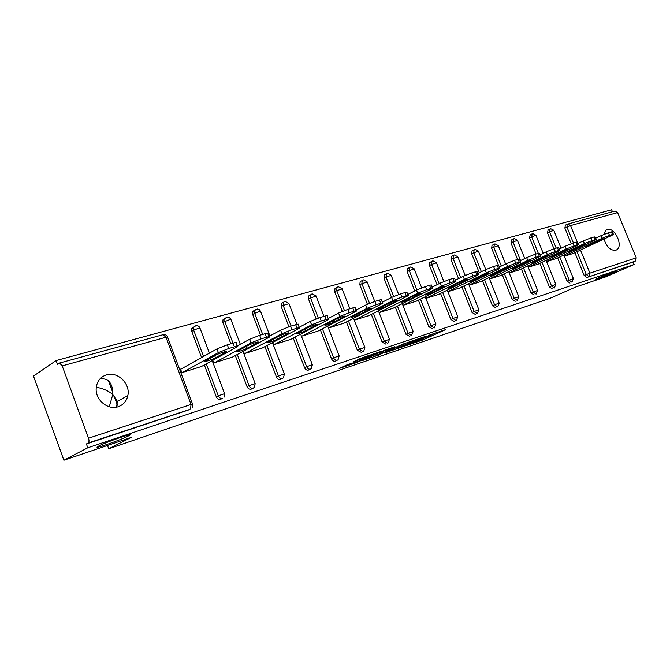 <?xml version="1.0" encoding="UTF-8"?>
<svg xmlns="http://www.w3.org/2000/svg" width="670" height="670" viewBox="0 0 670 670"><rect width="100%" height="100%" fill="white"/><g stroke="black" fill="none" stroke-linecap="round" stroke-linejoin="round"><path stroke-width="1" d="M99.897 378.986C107.853 377.805 112.183 382.394 112.87 392.737L112.795 394.571L117.459 401.405L116.463 407.159M128.045 436.153L128.673 435.818C136.982 431.48 107.016 441.656 98.817 445.994L98.39 446.22C90.19 450.55 119.846 440.441 128.045 436.153M612.908 272.858L616.827 270.981C619.063 269.642 607.087 274.072 599.993 277.204L596.2 279.022C593.989 280.353 605.806 275.99 612.908 272.858M405.727 345.804L422.72 340L445.491 329.657L428.741 335.327L432.385 334.456L429.143 335.988L405.727 345.804M109.26 406.765L112.795 394.571C108.724 390.953 103.213 388.5 96.271 387.21M603.997 239.022C606.585 246.903 610.487 250.655 615.713 250.287L616.668 249.843C623.686 246.041 614.658 226.711 607.171 229.467L605.998 230.019L603.695 234.483M118.146 406.74C123.406 404.881 126.638 401.137 127.861 395.518C130.549 383.751 117.585 371.138 106.446 374.857C100.065 377.059 96.639 381.749 96.153 388.91C95.567 400.241 108.146 410.35 118.146 406.74M347.571 364.606L339.121 368.525L356.859 362.495L381.975 351.08L360.728 358.308L353.475 361.867L376.666 353.249L361.155 360.443L347.571 364.606M634.147 264.474L605.948 276.785L575.84 286.978L549.919 298.351L108.708 448.774L131.32 437.401L63.876 460.231L87.787 447.778L634.147 264.474L633.158 262.079L635.269 261.149L586.819 277.489L633.158 262.079M384.597 352.939L403.859 346.398L426.547 336.047L406.782 342.78L384.597 352.939M379.48 354.815L361.767 360.745L384.195 350.393L394.932 346.708L385.066 351.273L390.493 349.531L404.94 343.308L379.387 354.581M107.502 445.466L108.708 448.774M614.918 211.05L617.614 212.583L636.266 257.866L635.269 261.149M612.439 211.728L611.635 209.769L56.113 360.56L33.5 376.088L63.876 460.231M87.787 447.778L86.397 443.942L88.214 442.987C89.16 442.208 89.261 440.617 88.515 438.222L62.218 365.887L59.546 363.04L57.486 364.346L56.113 360.56M573.302 253.436L564.324 256.233M189.317 409.579L88.214 442.987M86.397 443.942L188.58 409.956M586.819 277.489L584.181 275.504L574.885 252.691M571.242 243.738L564.852 228.034L565.455 225.087M221.276 398.968L220.614 399.295C218.705 399.697 217.264 398.868 216.293 396.808L204.342 364.924M201.578 357.554L191.762 331.34L191.729 328.677L193.53 327.052M251.811 388.826L251.208 389.119C249.391 389.496 248.001 388.675 247.046 386.674L235.304 355.569M230.857 343.785L222.909 322.714L222.976 319.858L224.559 318.543M281.006 379.128L280.462 379.387C278.712 379.748 277.372 378.944 276.442 376.976L264.901 346.616M260.513 335.059L252.691 314.473L252.833 311.483L254.232 310.411M256.049 309.305L254.801 310.336L254.659 313.326L252.691 314.473M308.954 369.84L308.46 370.083C306.785 370.418 305.486 369.622 304.574 367.704L293.234 338.048M288.904 326.742L281.199 306.575L281.4 303.51L283.092 302.547M335.729 360.946L335.276 361.155C333.668 361.473 332.412 360.695 331.516 358.819L320.369 329.841M316.148 318.861L308.51 299.013L308.761 295.906L310.202 295.093M361.398 352.412L357.353 350.293L346.39 321.96M342.286 311.374L334.699 291.76L334.983 288.636L336.223 287.949M386.037 344.221L382.143 342.119L371.356 314.406M367.403 304.247L359.832 284.8L360.142 281.676L361.214 281.09M409.705 336.357L405.953 334.271L395.334 307.136M391.54 297.463L383.977 278.117L384.295 275.01L385.233 274.499M432.46 328.794L428.833 326.726L418.382 300.152M414.764 290.956L407.184 271.693L407.511 268.603L408.34 268.159M454.344 321.516L450.843 319.464L440.55 293.435M437.091 284.683L429.512 265.513L429.839 262.447L430.567 262.071M475.415 314.506L472.032 312.48L461.89 286.969M458.573 278.611L451.002 259.558L451.337 256.535L451.982 256.2M495.716 307.764L492.433 305.755L482.45 280.73M479.268 272.749L471.714 253.821L472.04 250.84L472.61 250.538M515.289 301.257L512.106 299.264L502.274 274.717M498.43 265.144L491.68 248.294L491.998 245.346L492.509 245.086M534.166 294.976L531.084 293.008L521.386 268.921M517.575 259.458L510.942 242.959L511.704 239.818M552.39 288.921L549.4 286.969L539.844 263.327M536.084 254.014L529.534 237.816L530.246 234.734M569.994 283.067L567.088 281.14L557.666 257.916M553.948 248.763L547.49 232.842L548.152 229.827M556.016 258.687L546.603 261.627M538.144 264.131L528.261 267.213M519.627 269.759L509.25 273M500.448 275.596L489.544 278.996M480.566 281.643L469.109 285.219M459.938 287.916L447.895 291.676M438.523 294.432L425.852 298.385M416.271 301.199L402.938 305.361L441.522 286.14L440.307 283.067L432.024 287.221M393.139 308.234L379.103 312.622M369.078 315.553L354.288 320.176M344.02 323.175L328.434 328.04M317.907 331.114L301.508 336.24M272.69 342.487L273.553 344.748L290.671 339.397M243.419 351.189L244.349 353.643L262.23 348.04M212.809 360.267L213.814 362.939L232.515 357.077M181.377 368.885L180.54 369.137L181.855 372.662L201.427 366.524M401.456 347.161L423.097 337.395L412.218 341.482L397.645 348.191L401.456 347.161M376.18 355.343L389.354 350.209L376.18 355.343L375.769 354.279M611.383 231.87L608.427 232.741L609.507 235.371L612.455 234.492L611.383 231.87L612.388 231.837L613.393 234.274M609.507 235.371L601.962 238.344L600.889 235.714L595.638 238.202M600.889 235.714L608.427 232.741M612.455 234.492L613.46 234.441L611.484 235.513L572.884 253.628M601.962 238.344L564.266 256.091M591.116 244.701L585.957 246.259L596.694 241.208L603.352 238.855L591.116 244.701L590.814 243.972M594.056 236.971L590.999 237.867L592.087 240.547L595.144 239.634L594.056 236.971L595.119 236.929L596.132 239.399M592.087 240.547L584.416 243.57L583.327 240.898L577.774 243.537M583.327 240.898L590.999 237.867M595.144 239.634L596.208 239.592L594.282 240.631L555.597 258.888M584.416 243.57L546.553 261.501M573.788 249.918L568.445 251.526L579.207 246.434L586.007 244.047L573.788 249.918L573.47 249.148M576.1 242.247L572.925 243.177L574.039 245.907L577.213 244.96L576.1 242.247L577.23 242.213L578.252 244.718M574.039 245.907L566.234 248.989L565.128 246.259L559.249 249.081M565.128 246.259L572.925 243.177M577.213 244.96L578.336 244.918L576.46 245.94L537.7 264.34M566.234 248.989L528.211 267.096M555.84 255.32L550.313 256.987L561.091 251.861L568.051 249.424L555.84 255.32L555.514 254.508M557.482 247.724L554.191 248.687L555.321 251.468L558.613 250.488L557.482 247.724L558.688 247.691L559.718 250.228M555.321 251.468L547.373 254.608L546.251 251.828L540.028 254.826M546.251 251.828L554.191 248.687M558.613 250.488L559.802 250.446L557.976 251.451L519.175 269.977M547.373 254.608L509.208 272.899M537.248 260.915L531.519 262.648L542.306 257.481L549.425 255.002L537.248 260.915L536.905 260.06M538.169 253.402L534.752 254.407L535.891 257.238L539.308 256.225L538.169 253.402L539.442 253.369L540.481 255.948M535.891 257.238L527.801 260.437L526.662 257.607L520.079 260.798M526.662 257.607L534.752 254.407M539.308 256.225L540.573 256.183L538.806 257.154L499.979 275.822M527.801 260.437L489.51 278.913M517.969 266.719L512.022 268.511L522.826 263.31L530.112 260.789L517.969 266.719L517.608 265.822M518.111 259.298L514.56 260.345L515.724 263.235L519.267 262.179L518.111 259.298L519.459 259.273L520.515 261.886M515.724 263.235L507.483 266.493L506.319 263.603L499.351 267.012M506.319 263.603L514.56 260.345M519.267 262.179L520.615 262.137L518.907 263.084L480.072 281.877M507.483 266.493L469.084 285.152M497.969 272.74C493.396 274.759 490.926 275.604 490.566 275.286L502.592 269.357C507.224 267.313 509.719 266.459 510.063 266.794L497.969 272.74L497.592 271.786M497.266 265.429L493.572 266.518L494.753 269.466L498.438 268.368L497.266 265.429L498.706 265.404L499.761 268.05M494.753 269.466L486.353 272.782L485.181 269.834L477.794 273.477M485.181 269.834L493.572 266.518M498.438 268.368L499.879 268.327L498.237 269.24L459.427 288.167M486.353 272.782L447.87 291.626M477.199 278.996C472.501 281.065 469.971 281.928 469.611 281.584L481.579 275.646C486.336 273.544 488.891 272.673 489.242 273.033L477.199 278.996L476.797 277.983M475.591 271.811L471.747 272.933L472.945 275.94L476.78 274.8L475.591 271.811L477.124 271.786L478.196 274.466M472.945 275.94L464.385 279.323L463.188 276.316L455.374 280.202M463.188 276.316L471.747 272.933M476.78 274.8L478.313 274.767L476.747 275.646L437.996 294.691M464.385 279.323L425.844 298.359M455.625 285.487C450.793 287.623 448.196 288.502 447.836 288.125L459.729 282.179C464.62 280.018 467.241 279.13 467.593 279.524L455.625 285.487L455.198 284.415M453.029 278.444L449.034 279.616L450.248 282.69L454.243 281.5L453.029 278.444L454.67 278.418L455.742 281.14M440.307 283.067L449.034 279.616M454.243 281.5L455.876 281.467L454.386 282.305L415.727 301.466M450.248 282.69L441.522 286.14M433.189 292.246C428.214 294.44 425.55 295.336 425.19 294.934L436.999 288.988C442.032 286.752 444.721 285.847 445.073 286.266L433.189 292.246L432.736 291.107M429.529 285.353L425.366 286.576L426.606 289.716L430.768 288.477L429.529 285.353C431.321 284.842 431.907 284.834 431.279 285.336L432.368 288.092M426.606 289.716L417.695 293.234L416.464 290.093L407.695 294.54M416.464 290.093L425.366 286.576M430.768 288.477C432.552 287.958 433.138 287.949 432.51 288.443L392.578 308.518M417.695 293.234L379.262 312.572M409.839 299.272C404.722 301.534 401.983 302.446 401.623 302.011L413.323 296.065C418.516 293.77 421.279 292.84 421.623 293.301L409.839 299.272L409.362 298.058M405.04 292.555L400.694 293.837L401.95 297.036L406.288 295.746L405.04 292.555C406.966 292.003 407.595 292.003 406.908 292.539L408.013 295.336M401.95 297.036L392.863 300.629L391.607 297.43L382.319 302.187M391.607 297.43L400.694 293.837M406.288 295.746C408.223 295.194 408.842 295.177 408.156 295.713L368.492 315.846M392.863 300.629L354.631 320.067M385.526 306.592C380.259 308.929 377.436 309.858 377.076 309.389L388.659 303.443C394.002 301.073 396.841 300.135 397.193 300.621L385.526 306.592L385.024 305.294M379.48 300.068L374.94 301.408L376.222 304.683L380.753 303.334L379.48 300.068C381.565 299.482 382.235 299.473 381.49 300.059L382.595 302.89M376.222 304.683L366.942 308.351L365.669 305.076L355.829 310.177M365.669 305.076L374.94 301.408M380.753 303.334C382.838 302.74 383.508 302.723 382.754 303.301L343.409 323.484M366.942 308.351L328.962 327.881M360.184 314.222C354.748 316.625 351.851 317.58 351.482 317.078L362.922 311.148C368.433 308.694 371.364 307.739 371.716 308.259L360.184 314.222L359.639 312.831M352.788 307.924L348.048 309.314L349.346 312.664L354.087 311.257L352.788 307.924C355.041 307.279 355.762 307.279 354.949 307.907L356.063 310.779M349.346 312.664L339.874 316.416L338.576 313.066L328.149 318.535M338.576 313.066L348.048 309.314M354.087 311.257C356.34 310.612 357.051 310.604 356.239 311.223L317.27 331.441M339.874 316.416L302.203 336.03M333.744 322.178C328.141 324.665 325.151 325.637 324.774 325.101L336.064 319.18C341.742 316.65 344.765 315.671 345.117 316.232L333.744 322.178L333.166 320.687M324.891 316.123L319.933 317.588L321.248 321.014L326.206 319.54L324.891 316.123C327.328 315.436 328.099 315.436 327.22 316.114L328.342 319.029M321.248 321.014L311.567 324.849L310.252 321.416L299.205 327.295M310.252 321.416L319.933 317.588M326.206 319.54C328.643 318.845 329.414 318.836 328.526 319.506L290.001 339.74M311.567 324.849L274.281 344.531M306.14 330.486C300.353 333.057 297.271 334.054 296.877 333.476L307.982 327.58C313.853 324.967 316.969 323.962 317.337 324.565L306.14 330.486L305.52 328.878M295.696 324.716L290.504 326.24L291.844 329.749L297.036 328.208L295.696 324.716C298.334 323.97 299.172 323.962 298.209 324.699L299.339 327.655M291.844 329.749L281.944 333.668L280.604 330.159L268.896 336.491M280.604 330.159L290.504 326.24M297.036 328.208C299.674 327.454 300.503 327.446 299.54 328.166L261.534 348.408M281.944 333.668L245.111 353.408M277.279 339.171C274.055 340.946 265.379 343.727 267.715 342.236L278.62 336.365C281.919 334.548 290.663 331.759 288.284 333.283L277.279 339.171L276.618 337.437M265.111 333.71L259.667 335.31L261.04 338.903L266.476 337.286L265.111 333.71C267.975 332.898 268.879 332.889 267.833 333.685L268.972 336.692M261.04 338.903L250.915 342.914L249.55 339.313L237.138 346.147L235.991 343.107C237.13 342.253 236.15 342.261 233.043 343.141L227.331 344.816L228.721 348.509L234.425 346.809L233.043 343.141M249.55 339.313L259.667 335.31M266.476 337.286C269.332 336.474 270.236 336.457 269.181 337.236L231.795 357.462M250.915 342.914L214.618 362.696M247.096 348.266C243.855 350.075 234.693 352.981 237.188 351.398L247.867 345.569C251.183 343.702 260.429 340.787 257.866 342.404L247.096 348.266L246.376 346.373M228.721 348.509L218.361 352.613L216.971 348.919L180.607 369.312M216.971 348.919L227.331 344.816M234.425 346.809C237.532 345.929 238.512 345.904 237.364 346.75L200.673 366.934M218.361 352.613L182.692 372.411M215.472 357.78C212.239 359.631 202.533 362.679 205.221 360.996L215.631 355.209C218.948 353.308 228.746 350.251 225.991 351.968L215.472 357.78L214.702 355.728M617.614 212.583L570.53 225.581L577.23 241.996M580.505 250.052L589.918 273.125L636.266 257.866M565.111 225.254L567.951 223.906L570.53 225.581L564.852 228.034M584.181 275.504L589.918 273.125L588.947 276.543L586.309 274.549L576.996 251.702M88.515 438.222L191.042 404.471L166.001 337.236L62.218 365.887M192.533 404.035L167.659 337.286L166.001 337.236L163.128 334.69M190.531 408.976L191.042 404.471L192.608 404.228L192.164 407.628M573.461 243.026L566.937 227.004L567.197 224.216L615.077 211.008M567.088 281.14L569.215 280.186L571.929 282.204L573.428 278.645L569.215 280.186L559.777 256.92M556.192 248.101L549.576 231.803L553.814 230.363L561.066 248.21M550.238 228.78L549.576 231.803L547.49 232.842M549.4 286.969L551.536 286.006L541.955 262.322M538.328 253.352L531.62 236.761L529.534 237.816M531.084 293.008L533.219 292.045L523.505 267.908M520.548 260.571L513.027 241.903L510.942 242.959M512.106 299.264L514.242 298.292L504.384 273.703M501.319 266.049L493.765 247.23L491.68 248.294M492.433 305.755L494.577 304.775L484.561 279.708M481.37 271.71L473.799 252.749L471.714 253.821M472.032 312.48L474.167 311.5L464 285.939M460.675 277.573L453.088 258.478L451.002 259.558M450.843 319.464L452.97 318.484L442.652 292.396M439.185 283.628L431.589 264.416L429.512 265.513M428.833 326.726L430.961 325.737L420.484 299.113M416.857 289.901L409.253 270.596L407.184 271.693M405.953 334.271L408.072 333.283L397.427 306.09M393.65 296.467L386.037 277.012L383.977 278.117M382.143 342.119L384.253 341.13L373.433 313.351M369.53 303.334L361.884 283.686L359.832 284.8M357.353 350.293L359.447 349.305L348.45 320.905M344.439 310.537L336.734 290.638L334.699 291.76M331.516 358.819L333.601 357.822L322.421 328.777M318.309 318.099L310.528 297.882L308.51 299.013M304.574 367.704L306.634 366.708L295.261 336.985M291.09 326.064L283.192 305.445L281.199 306.575M276.442 376.976L278.477 375.979L266.911 345.553M262.682 334.422L254.659 313.326L259.323 311.483L260.638 311.525L269.935 335.93M247.046 386.674L249.056 385.677L237.28 354.497M233.001 343.149L224.852 321.567L222.909 322.714M216.293 396.808L218.269 395.819L206.293 363.852M203.521 356.465L193.672 330.193L191.762 331.34M554.316 288.058L555.84 284.449L551.536 286.006L554.316 288.058M532.323 233.688L531.62 236.761L535.95 235.304L543.228 253.285M536.084 294.122L537.625 290.453L533.219 292.045L536.084 294.122M513.781 238.763L513.027 241.903L517.458 240.421L524.761 258.528M517.19 300.394L518.756 296.676L514.242 298.292L517.19 300.394M494.569 244.022L493.765 247.23L498.304 245.722L505.616 263.947M497.601 306.91L499.192 303.125L494.577 304.775L497.601 306.91M474.661 249.466L474.125 249.759L473.799 252.749L478.447 251.216L485.775 269.549M477.283 313.661L478.891 309.816L474.167 311.5L477.283 313.661M454 255.119L453.414 255.446L453.088 258.478L457.844 256.92L465.198 275.387M456.186 320.679L457.828 316.759L452.97 318.484L456.186 320.679M432.56 260.99L431.916 261.35L431.589 264.416L436.471 262.833L443.85 281.484M434.269 327.957L435.935 323.978L430.961 325.737L434.269 327.957M410.291 267.087L409.579 267.498L409.253 270.596L414.269 268.98L421.698 287.84M411.481 335.536L413.181 331.483L408.072 333.283L411.481 335.536M387.151 273.419L386.356 273.896L386.037 277.012L391.188 275.37L398.675 294.49M387.771 343.417L389.505 339.288L384.253 341.13L387.771 343.417M362.956 280.043L362.185 280.554L361.884 283.686L367.177 282.02L374.756 301.458M363.09 351.616L363.735 351.248L364.857 347.42L359.447 349.305L363.09 351.616M337.873 286.911L337.018 287.505L336.734 290.638L342.177 288.946L349.874 308.778M337.362 360.167L338.099 359.74L339.171 355.887L333.601 357.822C334.498 359.706 335.754 360.485 337.362 360.167M311.743 294.063L310.779 294.767L310.528 297.882L316.139 296.157L323.945 316.408M310.528 369.086L311.374 368.567L312.371 364.723L306.634 366.708C307.555 368.626 308.853 369.421 310.528 369.086M284.49 301.525L283.402 302.371L283.192 305.445L288.988 303.678L296.919 324.38M282.505 378.399L283.494 377.763L284.407 373.952L278.477 375.979C279.415 377.947 280.764 378.759 282.505 378.399M253.227 388.131L254.382 387.344L255.178 383.592L249.056 385.677C250.01 387.687 251.409 388.508 253.227 388.131M226.326 317.446L224.911 318.702L224.852 321.567L229.609 319.682L231.033 319.732L240.354 344.372M222.608 398.315C220.698 398.709 219.249 397.88 218.269 395.819L224.609 393.667L223.973 397.293M195.246 325.955L193.638 327.521L193.672 330.193L198.538 328.258L200.07 328.308L209.4 353.165M422.234 338.769L422.72 340M419.864 340.201L420.174 340.997M411.975 340.871L412.218 341.482M398.491 346.574L398.885 347.579M385.032 350.033L385.443 351.088M383.466 350.728L383.944 351.951M380.845 351.934L381.264 353.006M367.428 355.887L367.646 356.457M363.525 357.202L363.902 358.182M360.787 358.283L361.163 359.262M601.643 239.19L601.844 239.667M584.341 244.349L584.542 244.843M566.41 249.701L566.619 250.203M547.834 255.245L548.035 255.764M528.555 260.998L528.772 261.526M508.555 266.97L508.773 267.514M487.777 273.167L487.994 273.728M466.178 279.616L466.404 280.186M443.716 286.325L443.942 286.902M420.325 293.309L420.559 293.904M395.962 300.587L396.196 301.19M370.552 308.175L370.795 308.795M344.037 316.098L344.279 316.726M316.332 324.38L316.575 325.009M287.363 333.04L287.606 333.677M257.037 342.11L257.28 342.747M225.262 351.608L225.505 352.261M108.481 380.769L112.87 392.737M113.942 395.66L117.443 405.208M128.389 435.048L128.673 435.818M108.448 406.506L109.754 405.76M615.655 250.304L616.668 249.843M117.459 401.405L127.861 395.518M167.542 336.926C166.637 335.067 165.214 334.305 163.279 334.648L59.546 363.04M573.403 278.586L563.83 255.01M553.772 230.246L550.639 228.638L547.767 230.019M555.815 284.382L546.092 260.354M535.908 235.178L532.725 233.545L529.828 234.952M537.6 290.378L527.726 265.898M517.408 240.287L514.183 238.621L511.244 240.053M518.722 296.601L508.697 271.626M498.245 245.58L494.971 243.872L491.998 245.346M499.158 303.041L488.974 277.573M478.388 251.066L475.055 249.324L472.04 250.84M478.857 309.724L468.514 283.737M457.786 256.752L454.402 254.977L451.337 256.535M457.786 316.667L447.275 290.127M436.405 262.657L432.962 260.848L429.839 262.447M435.894 323.878L425.216 296.768M414.194 268.796L410.693 266.936L407.511 268.603M413.139 331.374L402.276 303.661M391.113 275.169L387.545 273.276L384.295 275.01M389.463 339.171L378.408 310.838M367.093 281.802L363.458 279.867L360.142 281.676M364.807 347.286L353.567 318.3M342.094 288.703L338.392 286.727L334.983 288.636M339.112 355.753L327.672 326.064M316.047 295.897L312.27 293.879L308.761 295.906M312.321 364.581L300.663 334.163M288.887 303.401L285.026 301.333L281.4 303.51M284.348 373.793L272.472 342.596M260.538 311.232L259.223 309.582L257.263 309.012L252.833 311.483M255.119 383.424L243.009 351.407M230.924 319.414L229.576 317.722L227.566 317.136L222.976 319.858M224.542 393.491L212.197 360.611M199.953 327.973C199.074 326.156 197.692 325.411 195.808 325.746L191.729 328.677M397.243 347.144L397.645 348.191M384.647 350.192L385.066 351.273M374.781 354.732L375.208 355.829M352.043 363.09L352.253 363.609M257.707 341.976L257.866 342.404M225.823 351.507L225.991 351.968"/></g></svg>

